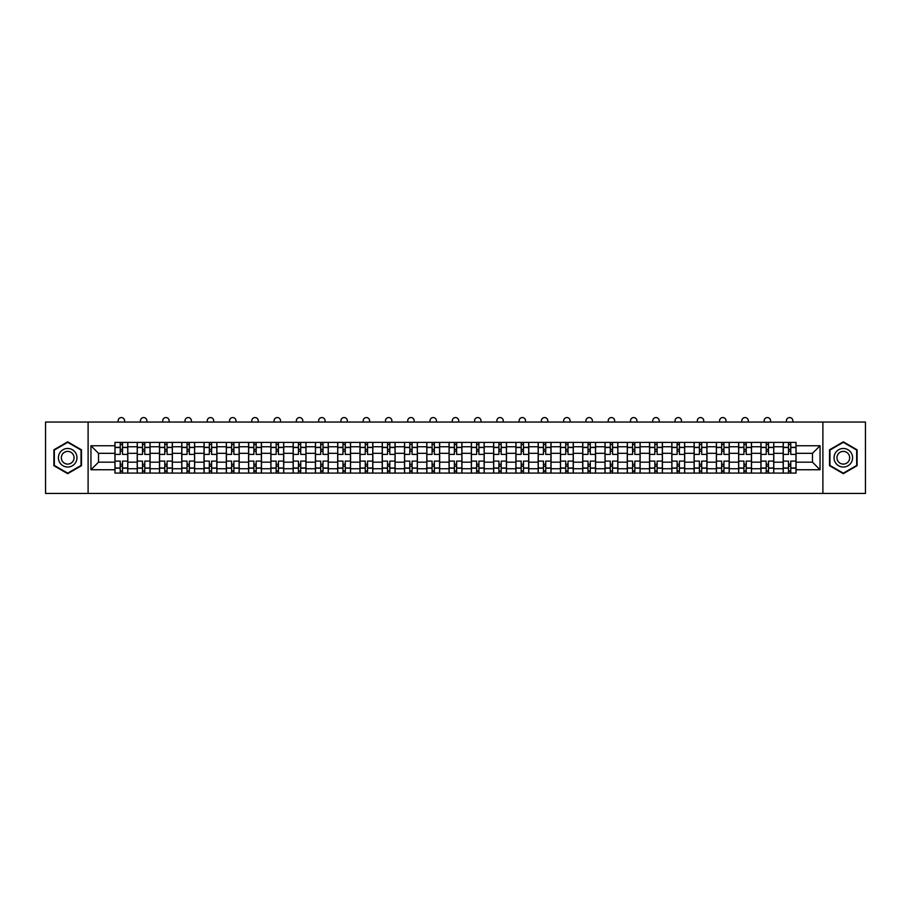 <?xml version="1.0" encoding="UTF-8"?>
<svg xmlns="http://www.w3.org/2000/svg" width="911" height="911" viewBox="0 0 911 911"><rect width="100%" height="100%" fill="white"/><g stroke="black" fill="none" stroke-linecap="round" stroke-linejoin="round"><path stroke-width="1.37" d="M822.895 493.443L865.45 493.443L865.45 422.055L45.55 422.055L45.55 493.443L822.895 493.443L822.895 422.055M137.219 473.094L137.219 446.754L127.802 446.754L127.802 473.094M127.802 446.754L127.802 442.404M137.219 446.754L137.219 442.404M150.076 442.404L150.076 473.094M159.493 473.094L159.493 442.404M172.35 442.404L172.35 473.094M181.767 473.094L181.767 442.404M194.624 442.404L194.624 473.094M204.041 473.094L204.041 442.404M216.898 442.404L216.898 473.094M226.327 473.094L226.327 442.404M239.172 442.404L239.172 473.094M248.601 473.094L248.601 442.404M261.446 442.404L261.446 473.094M270.874 473.094L270.874 442.404M283.72 442.404L283.72 473.094M293.148 473.094L293.148 442.404M305.994 442.404L305.994 473.094M315.422 473.094L315.422 442.404M328.279 442.404L328.279 473.094M337.696 473.094L337.696 442.404M350.553 442.404L350.553 473.094M359.97 473.094L359.97 442.404M372.827 442.404L372.827 473.094M382.244 473.094L382.244 442.404M395.101 442.404L395.101 473.094M404.53 473.094L404.53 442.404M417.375 442.404L417.375 473.094M426.803 473.094L426.803 442.404M439.649 442.404L439.649 473.094M449.077 473.094L449.077 442.404M461.923 442.404L461.923 473.094M471.351 473.094L471.351 442.404M484.196 442.404L484.196 473.094M493.625 473.094L493.625 442.404M506.47 442.404L506.47 473.094M515.899 473.094L515.899 442.404M528.756 442.404L528.756 473.094M538.173 473.094L538.173 442.404M551.03 442.404L551.03 473.094M560.447 473.094L560.447 442.404M573.304 442.404L573.304 473.094M582.721 473.094L582.721 442.404M595.578 442.404L595.578 473.094M605.006 473.094L605.006 442.404M617.852 442.404L617.852 473.094M627.28 473.094L627.28 442.404M640.126 442.404L640.126 473.094M649.554 473.094L649.554 442.404M662.399 442.404L662.399 473.094M671.828 473.094L671.828 442.404M684.673 442.404L684.673 473.094M694.102 473.094L694.102 442.404M706.959 442.404L706.959 473.094M716.376 473.094L716.376 442.404M729.233 442.404L729.233 473.094M738.65 473.094L738.65 442.404M751.507 442.404L751.507 473.094M760.924 473.094L760.924 442.404M773.781 442.404L773.781 473.094M783.198 473.094L783.198 442.404M783.198 462.173L773.781 462.173M760.924 462.173L751.507 462.173M738.65 462.173L729.233 462.173M716.376 462.173L706.959 462.173M694.102 462.173L684.673 462.173M671.828 462.173L662.399 462.173M649.554 462.173L640.126 462.173M627.28 462.173L617.852 462.173M605.006 462.173L595.578 462.173M582.721 462.173L573.304 462.173M560.447 462.173L551.03 462.173M538.173 462.173L528.756 462.173M515.899 462.173L506.47 462.173M493.625 462.173L484.196 462.173M471.351 462.173L461.923 462.173M449.077 462.173L439.649 462.173M426.803 462.173L417.375 462.173M404.53 462.173L395.101 462.173M382.244 462.173L372.827 462.173M359.97 462.173L350.553 462.173M337.696 462.173L328.279 462.173M315.422 462.173L305.994 462.173M293.148 462.173L283.72 462.173M270.874 462.173L261.446 462.173M248.601 462.173L239.172 462.173M226.327 462.173L216.898 462.173M204.041 462.173L194.624 462.173M181.767 462.173L172.35 462.173M159.493 462.173L150.076 462.173M137.219 462.173L127.802 462.173M783.198 453.325L773.781 453.325M760.924 453.325L751.507 453.325M738.65 453.325L729.233 453.325M716.376 453.325L706.959 453.325M694.102 453.325L684.673 453.325M671.828 453.325L662.399 453.325M649.554 453.325L640.126 453.325M627.28 453.325L617.852 453.325M605.006 453.325L595.578 453.325M582.721 453.325L573.304 453.325M560.447 453.325L551.03 453.325M538.173 453.325L528.756 453.325M515.899 453.325L506.47 453.325M493.625 453.325L484.196 453.325M471.351 453.325L461.923 453.325M449.077 453.325L439.649 453.325M426.803 453.325L417.375 453.325M404.53 453.325L395.101 453.325M382.244 453.325L372.827 453.325M359.97 453.325L350.553 453.325M337.696 453.325L328.279 453.325M315.422 453.325L305.994 453.325M293.148 453.325L283.72 453.325M270.874 453.325L261.446 453.325M248.601 453.325L239.172 453.325M226.327 453.325L216.898 453.325M204.041 453.325L194.624 453.325M181.767 453.325L172.35 453.325M159.493 453.325L150.076 453.325M137.219 453.325L127.802 453.325M98.525 462.173L114.945 462.173L114.945 453.325L98.525 453.325L98.525 462.173L90.952 469.746L90.952 445.752L114.945 445.752L114.945 453.325M796.055 453.325L796.055 462.173L812.475 462.173L812.475 453.325L796.055 453.325L796.055 442.404L114.945 442.404L114.945 445.752M796.055 445.752L820.048 445.752L820.048 469.746L796.055 469.746L796.055 462.173M114.945 462.173L114.945 473.094L796.055 473.094L796.055 469.746M114.945 469.746L90.952 469.746M88.105 493.443L88.105 422.055M81.466 449.795L67.687 441.835L53.908 449.795L53.908 465.703L67.687 473.663L81.466 465.703L81.466 449.795M857.092 449.795L843.313 441.835L829.534 449.795L829.534 465.703L843.313 473.663L857.092 465.703L857.092 449.795M122.518 470.953L120.229 470.953M120.229 444.545L122.518 444.545M144.792 470.953L142.503 470.953M142.503 444.545L144.792 444.545M167.066 470.953L164.777 470.953M164.777 444.545L167.066 444.545M189.34 470.953L187.051 470.953M187.051 444.545L189.34 444.545M211.614 470.953L209.325 470.953M209.325 444.545L211.614 444.545M233.888 470.953L231.61 470.953M231.61 444.545L233.888 444.545M256.162 470.953L253.884 470.953M253.884 444.545L256.162 444.545M278.436 470.953L276.158 470.953M276.158 444.545L278.436 444.545M300.721 470.953L298.432 470.953M298.432 444.545L300.721 444.545M322.995 470.953L320.706 470.953M320.706 444.545L322.995 444.545M345.269 470.953L342.98 470.953M342.98 444.545L345.269 444.545M367.543 470.953L365.254 470.953M365.254 444.545L367.543 444.545M389.817 470.953L387.528 470.953M387.528 444.545L389.817 444.545M412.091 470.953L409.802 470.953M409.802 444.545L412.091 444.545M434.365 470.953L432.087 470.953M432.087 444.545L434.365 444.545M456.639 470.953L454.361 470.953M454.361 444.545L456.639 444.545M478.913 470.953L476.635 470.953M476.635 444.545L478.913 444.545M501.198 470.953L498.909 470.953M498.909 444.545L501.198 444.545M523.472 470.953L521.183 470.953M521.183 444.545L523.472 444.545M545.746 470.953L543.457 470.953M543.457 444.545L545.746 444.545M568.02 470.953L565.731 470.953M565.731 444.545L568.02 444.545M590.294 470.953L588.005 470.953M588.005 444.545L590.294 444.545M612.568 470.953L610.279 470.953M610.279 444.545L612.568 444.545M634.842 470.953L632.564 470.953M632.564 444.545L634.842 444.545M657.116 470.953L654.838 470.953M654.838 444.545L657.116 444.545M679.39 470.953L677.112 470.953M677.112 444.545L679.39 444.545M701.675 470.953L699.386 470.953M699.386 444.545L701.675 444.545M723.949 470.953L721.66 470.953M721.66 444.545L723.949 444.545M746.223 470.953L743.934 470.953M743.934 444.545L746.223 444.545M768.497 470.953L766.208 470.953M766.208 444.545L768.497 444.545M790.771 470.953L788.482 470.953M788.482 444.545L790.771 444.545M90.952 445.752L98.525 453.325M812.475 462.173L820.048 469.746M812.475 453.325L820.048 445.752M127.722 473.094L127.722 454.395L122.518 454.395L122.518 442.404M120.229 442.404L120.229 454.395L115.014 454.395L115.014 442.404M124.579 422.055L124.579 420.768A3.211 3.211 0 0 0 121.368 417.557A3.211 3.211 0 0 0 118.157 420.768L118.157 422.055M127.722 454.395L127.722 442.404M115.014 473.094L115.014 461.103L120.229 461.103L120.229 473.094M122.518 473.094L122.518 461.103L127.722 461.103M120.229 451.252L122.518 451.252M115.014 461.103L115.014 454.395M122.518 464.246L120.229 464.246M122.518 471.238L120.229 471.238M120.229 466.102L122.518 466.102M122.518 449.396L120.229 449.396M120.229 444.261L122.518 444.261M59.648 462.389A9.281 9.281 0 0 0 72.322 465.783A9.281 9.281 0 0 0 75.715 453.109A9.281 9.281 0 0 0 63.041 449.715A9.281 9.281 0 0 0 59.648 462.389M62.176 460.92A6.354 6.354 0 0 0 70.864 463.255A6.354 6.354 0 0 0 73.187 454.566A6.354 6.354 0 0 0 64.51 452.243A6.354 6.354 0 0 0 62.176 460.92M67.687 442.336L81.033 450.045L81.033 465.453L67.687 473.162L54.33 465.453L54.33 450.045L67.687 442.336M835.285 462.389A9.281 9.281 0 0 0 847.959 465.783A9.281 9.281 0 0 0 851.352 453.109A9.281 9.281 0 0 0 838.678 449.715A9.281 9.281 0 0 0 835.285 462.389M837.813 460.92A6.354 6.354 0 0 0 846.49 463.255A6.354 6.354 0 0 0 848.824 454.566A6.354 6.354 0 0 0 840.136 452.243A6.354 6.354 0 0 0 837.813 460.92M843.313 442.336L856.67 450.045L856.67 465.453L843.313 473.162L829.967 465.453L829.967 450.045L843.313 442.336M149.996 473.094L149.996 454.395L144.792 454.395L144.792 442.404M142.503 442.404L142.503 454.395L137.288 454.395L137.288 442.404M146.865 422.055L146.865 420.768A3.211 3.211 0 0 0 143.642 417.557A3.211 3.211 0 0 0 140.431 420.768L140.431 422.055M149.996 454.395L149.996 442.404M137.288 473.094L137.288 461.103L142.503 461.103L142.503 473.094M144.792 473.094L144.792 461.103L149.996 461.103M142.503 451.252L144.792 451.252M137.288 461.103L137.288 454.395M144.792 464.246L142.503 464.246M144.792 471.238L142.503 471.238M142.503 466.102L144.792 466.102M144.792 449.396L142.503 449.396M142.503 444.261L144.792 444.261M172.281 473.094L172.281 454.395L167.066 454.395L167.066 442.404M164.777 442.404L164.777 454.395L159.573 454.395L159.573 442.404M169.139 422.055L169.139 420.768A3.211 3.211 0 0 0 165.927 417.557A3.211 3.211 0 0 0 162.705 420.768L162.705 422.055M172.281 454.395L172.281 442.404M159.573 473.094L159.573 461.103L164.777 461.103L164.777 473.094M167.066 473.094L167.066 461.103L172.281 461.103M164.777 451.252L167.066 451.252M159.573 461.103L159.573 454.395M167.066 464.246L164.777 464.246M167.066 471.238L164.777 471.238M164.777 466.102L167.066 466.102M167.066 449.396L164.777 449.396M164.777 444.261L167.066 444.261M194.555 473.094L194.555 454.395L189.34 454.395L189.34 442.404M187.051 442.404L187.051 454.395L181.847 454.395L181.847 442.404M191.412 422.055L191.412 420.768A3.211 3.211 0 0 0 188.201 417.557A3.211 3.211 0 0 0 184.99 420.768L184.99 422.055M194.555 454.395L194.555 442.404M181.847 473.094L181.847 461.103L187.051 461.103L187.051 473.094M189.34 473.094L189.34 461.103L194.555 461.103M187.051 451.252L189.34 451.252M181.847 461.103L181.847 454.395M189.34 464.246L187.051 464.246M189.34 471.238L187.051 471.238M187.051 466.102L189.34 466.102M189.34 449.396L187.051 449.396M187.051 444.261L189.34 444.261M216.829 473.094L216.829 454.395L211.614 454.395L211.614 442.404M209.325 442.404L209.325 454.395L204.121 454.395L204.121 442.404M213.686 422.055L213.686 420.768A3.211 3.211 0 0 0 210.475 417.557A3.211 3.211 0 0 0 207.264 420.768L207.264 422.055M216.829 454.395L216.829 442.404M204.121 473.094L204.121 461.103L209.325 461.103L209.325 473.094M211.614 473.094L211.614 461.103L216.829 461.103M209.325 451.252L211.614 451.252M204.121 461.103L204.121 454.395M211.614 464.246L209.325 464.246M211.614 471.238L209.325 471.238M209.325 466.102L211.614 466.102M211.614 449.396L209.325 449.396M209.325 444.261L211.614 444.261M239.103 473.094L239.103 454.395L233.888 454.395L233.888 442.404M231.61 442.404L231.61 454.395L226.395 454.395L226.395 442.404M235.96 422.055L235.96 420.768A3.211 3.211 0 0 0 232.749 417.557A3.211 3.211 0 0 0 229.538 420.768L229.538 422.055M239.103 454.395L239.103 442.404M226.395 473.094L226.395 461.103L231.61 461.103L231.61 473.094M233.888 473.094L233.888 461.103L239.103 461.103M231.61 451.252L233.888 451.252M226.395 461.103L226.395 454.395M233.888 464.246L231.61 464.246M233.888 471.238L231.61 471.238M231.61 466.102L233.888 466.102M233.888 449.396L231.61 449.396M231.61 444.261L233.888 444.261M261.377 473.094L261.377 454.395L256.162 454.395L256.162 442.404M253.884 442.404L253.884 454.395L248.669 454.395L248.669 442.404M258.234 422.055L258.234 420.768A3.211 3.211 0 0 0 255.023 417.557A3.211 3.211 0 0 0 251.812 420.768L251.812 422.055M261.377 454.395L261.377 442.404M248.669 473.094L248.669 461.103L253.884 461.103L253.884 473.094M256.162 473.094L256.162 461.103L261.377 461.103M253.884 451.252L256.162 451.252M248.669 461.103L248.669 454.395M256.162 464.246L253.884 464.246M256.162 471.238L253.884 471.238M253.884 466.102L256.162 466.102M256.162 449.396L253.884 449.396M253.884 444.261L256.162 444.261M283.651 473.094L283.651 454.395L278.436 454.395L278.436 442.404M276.158 442.404L276.158 454.395L270.943 454.395L270.943 442.404M280.508 422.055L280.508 420.768A3.211 3.211 0 0 0 277.297 417.557A3.211 3.211 0 0 0 274.086 420.768L274.086 422.055M283.651 454.395L283.651 442.404M270.943 473.094L270.943 461.103L276.158 461.103L276.158 473.094M278.436 473.094L278.436 461.103L283.651 461.103M276.158 451.252L278.436 451.252M270.943 461.103L270.943 454.395M278.436 464.246L276.158 464.246M278.436 471.238L276.158 471.238M276.158 466.102L278.436 466.102M278.436 449.396L276.158 449.396M276.158 444.261L278.436 444.261M305.925 473.094L305.925 454.395L300.721 454.395L300.721 442.404M298.432 442.404L298.432 454.395L293.217 454.395L293.217 442.404M302.782 422.055L302.782 420.768A3.211 3.211 0 0 0 299.571 417.557A3.211 3.211 0 0 0 296.36 420.768L296.36 422.055M305.925 454.395L305.925 442.404M293.217 473.094L293.217 461.103L298.432 461.103L298.432 473.094M300.721 473.094L300.721 461.103L305.925 461.103M298.432 451.252L300.721 451.252M293.217 461.103L293.217 454.395M300.721 464.246L298.432 464.246M300.721 471.238L298.432 471.238M298.432 466.102L300.721 466.102M300.721 449.396L298.432 449.396M298.432 444.261L300.721 444.261M328.199 473.094L328.199 454.395L322.995 454.395L322.995 442.404M320.706 442.404L320.706 454.395L315.491 454.395L315.491 442.404M325.056 422.055L325.056 420.768A3.211 3.211 0 0 0 321.845 417.557A3.211 3.211 0 0 0 318.634 420.768L318.634 422.055M328.199 454.395L328.199 442.404M315.491 473.094L315.491 461.103L320.706 461.103L320.706 473.094M322.995 473.094L322.995 461.103L328.199 461.103M320.706 451.252L322.995 451.252M315.491 461.103L315.491 454.395M322.995 464.246L320.706 464.246M322.995 471.238L320.706 471.238M320.706 466.102L322.995 466.102M322.995 449.396L320.706 449.396M320.706 444.261L322.995 444.261M350.473 473.094L350.473 454.395L345.269 454.395L345.269 442.404M342.98 442.404L342.98 454.395L337.765 454.395L337.765 442.404M347.342 422.055L347.342 420.768A3.211 3.211 0 0 0 344.119 417.557A3.211 3.211 0 0 0 340.908 420.768L340.908 422.055M350.473 454.395L350.473 442.404M337.765 473.094L337.765 461.103L342.98 461.103L342.98 473.094M345.269 473.094L345.269 461.103L350.473 461.103M342.98 451.252L345.269 451.252M337.765 461.103L337.765 454.395M345.269 464.246L342.98 464.246M345.269 471.238L342.98 471.238M342.98 466.102L345.269 466.102M345.269 449.396L342.98 449.396M342.98 444.261L345.269 444.261M372.758 473.094L372.758 454.395L367.543 454.395L367.543 442.404M365.254 442.404L365.254 454.395L360.05 454.395L360.05 442.404M369.615 422.055L369.615 420.768A3.211 3.211 0 0 0 366.404 417.557A3.211 3.211 0 0 0 363.182 420.768L363.182 422.055M372.758 454.395L372.758 442.404M360.05 473.094L360.05 461.103L365.254 461.103L365.254 473.094M367.543 473.094L367.543 461.103L372.758 461.103M365.254 451.252L367.543 451.252M360.05 461.103L360.05 454.395M367.543 464.246L365.254 464.246M367.543 471.238L365.254 471.238M365.254 466.102L367.543 466.102M367.543 449.396L365.254 449.396M365.254 444.261L367.543 444.261M395.032 473.094L395.032 454.395L389.817 454.395L389.817 442.404M387.528 442.404L387.528 454.395L382.324 454.395L382.324 442.404M391.889 422.055L391.889 420.768A3.211 3.211 0 0 0 388.678 417.557A3.211 3.211 0 0 0 385.467 420.768L385.467 422.055M395.032 454.395L395.032 442.404M382.324 473.094L382.324 461.103L387.528 461.103L387.528 473.094M389.817 473.094L389.817 461.103L395.032 461.103M387.528 451.252L389.817 451.252M382.324 461.103L382.324 454.395M389.817 464.246L387.528 464.246M389.817 471.238L387.528 471.238M387.528 466.102L389.817 466.102M389.817 449.396L387.528 449.396M387.528 444.261L389.817 444.261M417.306 473.094L417.306 454.395L412.091 454.395L412.091 442.404M409.802 442.404L409.802 454.395L404.598 454.395L404.598 442.404M414.163 422.055L414.163 420.768A3.211 3.211 0 0 0 410.952 417.557A3.211 3.211 0 0 0 407.741 420.768L407.741 422.055M417.306 454.395L417.306 442.404M404.598 473.094L404.598 461.103L409.802 461.103L409.802 473.094M412.091 473.094L412.091 461.103L417.306 461.103M409.802 451.252L412.091 451.252M404.598 461.103L404.598 454.395M412.091 464.246L409.802 464.246M412.091 471.238L409.802 471.238M409.802 466.102L412.091 466.102M412.091 449.396L409.802 449.396M409.802 444.261L412.091 444.261M439.58 473.094L439.58 454.395L434.365 454.395L434.365 442.404M432.087 442.404L432.087 454.395L426.872 454.395L426.872 442.404M436.437 422.055L436.437 420.768A3.211 3.211 0 0 0 433.226 417.557A3.211 3.211 0 0 0 430.015 420.768L430.015 422.055M439.58 454.395L439.58 442.404M426.872 473.094L426.872 461.103L432.087 461.103L432.087 473.094M434.365 473.094L434.365 461.103L439.58 461.103M432.087 451.252L434.365 451.252M426.872 461.103L426.872 454.395M434.365 464.246L432.087 464.246M434.365 471.238L432.087 471.238M432.087 466.102L434.365 466.102M434.365 449.396L432.087 449.396M432.087 444.261L434.365 444.261M461.854 473.094L461.854 454.395L456.639 454.395L456.639 442.404M454.361 442.404L454.361 454.395L449.146 454.395L449.146 442.404M458.711 422.055L458.711 420.768A3.211 3.211 0 0 0 455.5 417.557A3.211 3.211 0 0 0 452.289 420.768L452.289 422.055M461.854 454.395L461.854 442.404M449.146 473.094L449.146 461.103L454.361 461.103L454.361 473.094M456.639 473.094L456.639 461.103L461.854 461.103M454.361 451.252L456.639 451.252M449.146 461.103L449.146 454.395M456.639 464.246L454.361 464.246M456.639 471.238L454.361 471.238M454.361 466.102L456.639 466.102M456.639 449.396L454.361 449.396M454.361 444.261L456.639 444.261M484.128 473.094L484.128 454.395L478.913 454.395L478.913 442.404M476.635 442.404L476.635 454.395L471.42 454.395L471.42 442.404M480.985 422.055L480.985 420.768A3.211 3.211 0 0 0 477.774 417.557A3.211 3.211 0 0 0 474.563 420.768L474.563 422.055M484.128 454.395L484.128 442.404M471.42 473.094L471.42 461.103L476.635 461.103L476.635 473.094M478.913 473.094L478.913 461.103L484.128 461.103M476.635 451.252L478.913 451.252M471.42 461.103L471.42 454.395M478.913 464.246L476.635 464.246M478.913 471.238L476.635 471.238M476.635 466.102L478.913 466.102M478.913 449.396L476.635 449.396M476.635 444.261L478.913 444.261M506.402 473.094L506.402 454.395L501.198 454.395L501.198 442.404M498.909 442.404L498.909 454.395L493.694 454.395L493.694 442.404M503.259 422.055L503.259 420.768A3.211 3.211 0 0 0 500.048 417.557A3.211 3.211 0 0 0 496.837 420.768L496.837 422.055M506.402 454.395L506.402 442.404M493.694 473.094L493.694 461.103L498.909 461.103L498.909 473.094M501.198 473.094L501.198 461.103L506.402 461.103M498.909 451.252L501.198 451.252M493.694 461.103L493.694 454.395M501.198 464.246L498.909 464.246M501.198 471.238L498.909 471.238M498.909 466.102L501.198 466.102M501.198 449.396L498.909 449.396M498.909 444.261L501.198 444.261M528.676 473.094L528.676 454.395L523.472 454.395L523.472 442.404M521.183 442.404L521.183 454.395L515.968 454.395L515.968 442.404M525.533 422.055L525.533 420.768A3.211 3.211 0 0 0 522.322 417.557A3.211 3.211 0 0 0 519.111 420.768L519.111 422.055M528.676 454.395L528.676 442.404M515.968 473.094L515.968 461.103L521.183 461.103L521.183 473.094M523.472 473.094L523.472 461.103L528.676 461.103M521.183 451.252L523.472 451.252M515.968 461.103L515.968 454.395M523.472 464.246L521.183 464.246M523.472 471.238L521.183 471.238M521.183 466.102L523.472 466.102M523.472 449.396L521.183 449.396M521.183 444.261L523.472 444.261M550.95 473.094L550.95 454.395L545.746 454.395L545.746 442.404M543.457 442.404L543.457 454.395L538.242 454.395L538.242 442.404M547.818 422.055L547.818 420.768A3.211 3.211 0 0 0 544.596 417.557A3.211 3.211 0 0 0 541.385 420.768L541.385 422.055M550.95 454.395L550.95 442.404M538.242 473.094L538.242 461.103L543.457 461.103L543.457 473.094M545.746 473.094L545.746 461.103L550.95 461.103M543.457 451.252L545.746 451.252M538.242 461.103L538.242 454.395M545.746 464.246L543.457 464.246M545.746 471.238L543.457 471.238M543.457 466.102L545.746 466.102M545.746 449.396L543.457 449.396M543.457 444.261L545.746 444.261M573.235 473.094L573.235 454.395L568.02 454.395L568.02 442.404M565.731 442.404L565.731 454.395L560.527 454.395L560.527 442.404M570.092 422.055L570.092 420.768A3.211 3.211 0 0 0 566.881 417.557A3.211 3.211 0 0 0 563.658 420.768L563.658 422.055M573.235 454.395L573.235 442.404M560.527 473.094L560.527 461.103L565.731 461.103L565.731 473.094M568.02 473.094L568.02 461.103L573.235 461.103M565.731 451.252L568.02 451.252M560.527 461.103L560.527 454.395M568.02 464.246L565.731 464.246M568.02 471.238L565.731 471.238M565.731 466.102L568.02 466.102M568.02 449.396L565.731 449.396M565.731 444.261L568.02 444.261M595.509 473.094L595.509 454.395L590.294 454.395L590.294 442.404M588.005 442.404L588.005 454.395L582.801 454.395L582.801 442.404M592.366 422.055L592.366 420.768A3.211 3.211 0 0 0 589.155 417.557A3.211 3.211 0 0 0 585.944 420.768L585.944 422.055M595.509 454.395L595.509 442.404M582.801 473.094L582.801 461.103L588.005 461.103L588.005 473.094M590.294 473.094L590.294 461.103L595.509 461.103M588.005 451.252L590.294 451.252M582.801 461.103L582.801 454.395M590.294 464.246L588.005 464.246M590.294 471.238L588.005 471.238M588.005 466.102L590.294 466.102M590.294 449.396L588.005 449.396M588.005 444.261L590.294 444.261M617.783 473.094L617.783 454.395L612.568 454.395L612.568 442.404M610.279 442.404L610.279 454.395L605.075 454.395L605.075 442.404M614.64 422.055L614.64 420.768A3.211 3.211 0 0 0 611.429 417.557A3.211 3.211 0 0 0 608.218 420.768L608.218 422.055M617.783 454.395L617.783 442.404M605.075 473.094L605.075 461.103L610.279 461.103L610.279 473.094M612.568 473.094L612.568 461.103L617.783 461.103M610.279 451.252L612.568 451.252M605.075 461.103L605.075 454.395M612.568 464.246L610.279 464.246M612.568 471.238L610.279 471.238M610.279 466.102L612.568 466.102M612.568 449.396L610.279 449.396M610.279 444.261L612.568 444.261M640.057 473.094L640.057 454.395L634.842 454.395L634.842 442.404M632.564 442.404L632.564 454.395L627.349 454.395L627.349 442.404M636.914 422.055L636.914 420.768A3.211 3.211 0 0 0 633.703 417.557A3.211 3.211 0 0 0 630.492 420.768L630.492 422.055M640.057 454.395L640.057 442.404M627.349 473.094L627.349 461.103L632.564 461.103L632.564 473.094M634.842 473.094L634.842 461.103L640.057 461.103M632.564 451.252L634.842 451.252M627.349 461.103L627.349 454.395M634.842 464.246L632.564 464.246M634.842 471.238L632.564 471.238M632.564 466.102L634.842 466.102M634.842 449.396L632.564 449.396M632.564 444.261L634.842 444.261M662.331 473.094L662.331 454.395L657.116 454.395L657.116 442.404M654.838 442.404L654.838 454.395L649.623 454.395L649.623 442.404M659.188 422.055L659.188 420.768A3.211 3.211 0 0 0 655.977 417.557A3.211 3.211 0 0 0 652.766 420.768L652.766 422.055M662.331 454.395L662.331 442.404M649.623 473.094L649.623 461.103L654.838 461.103L654.838 473.094M657.116 473.094L657.116 461.103L662.331 461.103M654.838 451.252L657.116 451.252M649.623 461.103L649.623 454.395M657.116 464.246L654.838 464.246M657.116 471.238L654.838 471.238M654.838 466.102L657.116 466.102M657.116 449.396L654.838 449.396M654.838 444.261L657.116 444.261M684.605 473.094L684.605 454.395L679.39 454.395L679.39 442.404M677.112 442.404L677.112 454.395L671.897 454.395L671.897 442.404M681.462 422.055L681.462 420.768A3.211 3.211 0 0 0 678.251 417.557A3.211 3.211 0 0 0 675.04 420.768L675.04 422.055M684.605 454.395L684.605 442.404M671.897 473.094L671.897 461.103L677.112 461.103L677.112 473.094M679.39 473.094L679.39 461.103L684.605 461.103M677.112 451.252L679.39 451.252M671.897 461.103L671.897 454.395M679.39 464.246L677.112 464.246M679.39 471.238L677.112 471.238M677.112 466.102L679.39 466.102M679.39 449.396L677.112 449.396M677.112 444.261L679.39 444.261M706.879 473.094L706.879 454.395L701.675 454.395L701.675 442.404M699.386 442.404L699.386 454.395L694.171 454.395L694.171 442.404M703.736 422.055L703.736 420.768A3.211 3.211 0 0 0 700.525 417.557A3.211 3.211 0 0 0 697.314 420.768L697.314 422.055M706.879 454.395L706.879 442.404M694.171 473.094L694.171 461.103L699.386 461.103L699.386 473.094M701.675 473.094L701.675 461.103L706.879 461.103M699.386 451.252L701.675 451.252M694.171 461.103L694.171 454.395M701.675 464.246L699.386 464.246M701.675 471.238L699.386 471.238M699.386 466.102L701.675 466.102M701.675 449.396L699.386 449.396M699.386 444.261L701.675 444.261M729.153 473.094L729.153 454.395L723.949 454.395L723.949 442.404M721.66 442.404L721.66 454.395L716.445 454.395L716.445 442.404M726.01 422.055L726.01 420.768A3.211 3.211 0 0 0 722.799 417.557A3.211 3.211 0 0 0 719.588 420.768L719.588 422.055M729.153 454.395L729.153 442.404M716.445 473.094L716.445 461.103L721.66 461.103L721.66 473.094M723.949 473.094L723.949 461.103L729.153 461.103M721.66 451.252L723.949 451.252M716.445 461.103L716.445 454.395M723.949 464.246L721.66 464.246M723.949 471.238L721.66 471.238M721.66 466.102L723.949 466.102M723.949 449.396L721.66 449.396M721.66 444.261L723.949 444.261M751.427 473.094L751.427 454.395L746.223 454.395L746.223 442.404M743.934 442.404L743.934 454.395L738.719 454.395L738.719 442.404M748.295 422.055L748.295 420.768A3.211 3.211 0 0 0 745.073 417.557A3.211 3.211 0 0 0 741.861 420.768L741.861 422.055M751.427 454.395L751.427 442.404M738.719 473.094L738.719 461.103L743.934 461.103L743.934 473.094M746.223 473.094L746.223 461.103L751.427 461.103M743.934 451.252L746.223 451.252M738.719 461.103L738.719 454.395M746.223 464.246L743.934 464.246M746.223 471.238L743.934 471.238M743.934 466.102L746.223 466.102M746.223 449.396L743.934 449.396M743.934 444.261L746.223 444.261M773.712 473.094L773.712 454.395L768.497 454.395L768.497 442.404M766.208 442.404L766.208 454.395L761.004 454.395L761.004 442.404M770.569 422.055L770.569 420.768A3.211 3.211 0 0 0 767.358 417.557A3.211 3.211 0 0 0 764.135 420.768L764.135 422.055M773.712 454.395L773.712 442.404M761.004 473.094L761.004 461.103L766.208 461.103L766.208 473.094M768.497 473.094L768.497 461.103L773.712 461.103M766.208 451.252L768.497 451.252M761.004 461.103L761.004 454.395M768.497 464.246L766.208 464.246M768.497 471.238L766.208 471.238M766.208 466.102L768.497 466.102M768.497 449.396L766.208 449.396M766.208 444.261L768.497 444.261M795.986 473.094L795.986 454.395L790.771 454.395L790.771 442.404M788.482 442.404L788.482 454.395L783.278 454.395L783.278 442.404M792.843 422.055L792.843 420.768A3.211 3.211 0 0 0 789.632 417.557A3.211 3.211 0 0 0 786.421 420.768L786.421 422.055M795.986 454.395L795.986 442.404M783.278 473.094L783.278 461.103L788.482 461.103L788.482 473.094M790.771 473.094L790.771 461.103L795.986 461.103M788.482 451.252L790.771 451.252M783.278 461.103L783.278 454.395M790.771 464.246L788.482 464.246M790.771 471.238L788.482 471.238M788.482 466.102L790.771 466.102M790.771 449.396L788.482 449.396M788.482 444.261L790.771 444.261M760.924 446.754L751.507 446.754M738.65 446.754L729.233 446.754M716.376 446.754L706.959 446.754M694.102 446.754L684.673 446.754M671.828 446.754L662.399 446.754M649.554 446.754L640.126 446.754M627.28 446.754L617.852 446.754M605.006 446.754L595.578 446.754M582.721 446.754L573.304 446.754M560.447 446.754L551.03 446.754M538.173 446.754L528.756 446.754M515.899 446.754L506.47 446.754M493.625 446.754L484.196 446.754M471.351 446.754L461.923 446.754M449.077 446.754L439.649 446.754M426.803 446.754L417.375 446.754M404.53 446.754L395.101 446.754M382.244 446.754L372.827 446.754M359.97 446.754L350.553 446.754M337.696 446.754L328.279 446.754M315.422 446.754L305.994 446.754M293.148 446.754L283.72 446.754M270.874 446.754L261.446 446.754M248.601 446.754L239.172 446.754M226.327 446.754L216.898 446.754M204.041 446.754L194.624 446.754M181.767 446.754L172.35 446.754M159.493 446.754L150.076 446.754M783.198 446.754L773.781 446.754M760.924 468.744L751.507 468.744M738.65 468.744L729.233 468.744M716.376 468.744L706.959 468.744M694.102 468.744L684.673 468.744M671.828 468.744L662.399 468.744M649.554 468.744L640.126 468.744M627.28 468.744L617.852 468.744M605.006 468.744L595.578 468.744M582.721 468.744L573.304 468.744M560.447 468.744L551.03 468.744M538.173 468.744L528.756 468.744M515.899 468.744L506.47 468.744M493.625 468.744L484.196 468.744M471.351 468.744L461.923 468.744M449.077 468.744L439.649 468.744M426.803 468.744L417.375 468.744M404.53 468.744L395.101 468.744M382.244 468.744L372.827 468.744M359.97 468.744L350.553 468.744M337.696 468.744L328.279 468.744M315.422 468.744L305.994 468.744M293.148 468.744L283.72 468.744M270.874 468.744L261.446 468.744M248.601 468.744L239.172 468.744M226.327 468.744L216.898 468.744M204.041 468.744L194.624 468.744M181.767 468.744L172.35 468.744M159.493 468.744L150.076 468.744M137.219 468.744L127.802 468.744M783.198 468.744L773.781 468.744M127.722 447.324L122.518 447.324M120.229 447.324L115.014 447.324M120.229 447.517L115.014 447.517M120.229 467.981L115.014 467.981M120.229 468.174L115.014 468.174M127.722 468.174L122.518 468.174M127.722 447.517L122.518 447.517M127.722 467.981L122.518 467.981M149.996 447.324L144.792 447.324M142.503 447.324L137.288 447.324M142.503 447.517L137.288 447.517M142.503 467.981L137.288 467.981M142.503 468.174L137.288 468.174M149.996 468.174L144.792 468.174M149.996 447.517L144.792 447.517M149.996 467.981L144.792 467.981M172.281 447.324L167.066 447.324M164.777 447.324L159.573 447.324M164.777 447.517L159.573 447.517M164.777 467.981L159.573 467.981M164.777 468.174L159.573 468.174M172.281 468.174L167.066 468.174M172.281 447.517L167.066 447.517M172.281 467.981L167.066 467.981M194.555 447.324L189.34 447.324M187.051 447.324L181.847 447.324M187.051 447.517L181.847 447.517M187.051 467.981L181.847 467.981M187.051 468.174L181.847 468.174M194.555 468.174L189.34 468.174M194.555 447.517L189.34 447.517M194.555 467.981L189.34 467.981M216.829 447.324L211.614 447.324M209.325 447.324L204.121 447.324M209.325 447.517L204.121 447.517M209.325 467.981L204.121 467.981M209.325 468.174L204.121 468.174M216.829 468.174L211.614 468.174M216.829 447.517L211.614 447.517M216.829 467.981L211.614 467.981M239.103 447.324L233.888 447.324M231.61 447.324L226.395 447.324M231.61 447.517L226.395 447.517M231.61 467.981L226.395 467.981M231.61 468.174L226.395 468.174M239.103 468.174L233.888 468.174M239.103 447.517L233.888 447.517M239.103 467.981L233.888 467.981M261.377 447.324L256.162 447.324M253.884 447.324L248.669 447.324M253.884 447.517L248.669 447.517M253.884 467.981L248.669 467.981M253.884 468.174L248.669 468.174M261.377 468.174L256.162 468.174M261.377 447.517L256.162 447.517M261.377 467.981L256.162 467.981M283.651 447.324L278.436 447.324M276.158 447.324L270.943 447.324M276.158 447.517L270.943 447.517M276.158 467.981L270.943 467.981M276.158 468.174L270.943 468.174M283.651 468.174L278.436 468.174M283.651 447.517L278.436 447.517M283.651 467.981L278.436 467.981M305.925 447.324L300.721 447.324M298.432 447.324L293.217 447.324M298.432 447.517L293.217 447.517M298.432 467.981L293.217 467.981M298.432 468.174L293.217 468.174M305.925 468.174L300.721 468.174M305.925 447.517L300.721 447.517M305.925 467.981L300.721 467.981M328.199 447.324L322.995 447.324M320.706 447.324L315.491 447.324M320.706 447.517L315.491 447.517M320.706 467.981L315.491 467.981M320.706 468.174L315.491 468.174M328.199 468.174L322.995 468.174M328.199 447.517L322.995 447.517M328.199 467.981L322.995 467.981M350.473 447.324L345.269 447.324M342.98 447.324L337.765 447.324M342.98 447.517L337.765 447.517M342.98 467.981L337.765 467.981M342.98 468.174L337.765 468.174M350.473 468.174L345.269 468.174M350.473 447.517L345.269 447.517M350.473 467.981L345.269 467.981M372.758 447.324L367.543 447.324M365.254 447.324L360.05 447.324M365.254 447.517L360.05 447.517M365.254 467.981L360.05 467.981M365.254 468.174L360.05 468.174M372.758 468.174L367.543 468.174M372.758 447.517L367.543 447.517M372.758 467.981L367.543 467.981M395.032 447.324L389.817 447.324M387.528 447.324L382.324 447.324M387.528 447.517L382.324 447.517M387.528 467.981L382.324 467.981M387.528 468.174L382.324 468.174M395.032 468.174L389.817 468.174M395.032 447.517L389.817 447.517M395.032 467.981L389.817 467.981M417.306 447.324L412.091 447.324M409.802 447.324L404.598 447.324M409.802 447.517L404.598 447.517M409.802 467.981L404.598 467.981M409.802 468.174L404.598 468.174M417.306 468.174L412.091 468.174M417.306 447.517L412.091 447.517M417.306 467.981L412.091 467.981M439.58 447.324L434.365 447.324M432.087 447.324L426.872 447.324M432.087 447.517L426.872 447.517M432.087 467.981L426.872 467.981M432.087 468.174L426.872 468.174M439.58 468.174L434.365 468.174M439.58 447.517L434.365 447.517M439.58 467.981L434.365 467.981M461.854 447.324L456.639 447.324M454.361 447.324L449.146 447.324M454.361 447.517L449.146 447.517M454.361 467.981L449.146 467.981M454.361 468.174L449.146 468.174M461.854 468.174L456.639 468.174M461.854 447.517L456.639 447.517M461.854 467.981L456.639 467.981M484.128 447.324L478.913 447.324M476.635 447.324L471.42 447.324M476.635 447.517L471.42 447.517M476.635 467.981L471.42 467.981M476.635 468.174L471.42 468.174M484.128 468.174L478.913 468.174M484.128 447.517L478.913 447.517M484.128 467.981L478.913 467.981M506.402 447.324L501.198 447.324M498.909 447.324L493.694 447.324M498.909 447.517L493.694 447.517M498.909 467.981L493.694 467.981M498.909 468.174L493.694 468.174M506.402 468.174L501.198 468.174M506.402 447.517L501.198 447.517M506.402 467.981L501.198 467.981M528.676 447.324L523.472 447.324M521.183 447.324L515.968 447.324M521.183 447.517L515.968 447.517M521.183 467.981L515.968 467.981M521.183 468.174L515.968 468.174M528.676 468.174L523.472 468.174M528.676 447.517L523.472 447.517M528.676 467.981L523.472 467.981M550.95 447.324L545.746 447.324M543.457 447.324L538.242 447.324M543.457 447.517L538.242 447.517M543.457 467.981L538.242 467.981M543.457 468.174L538.242 468.174M550.95 468.174L545.746 468.174M550.95 447.517L545.746 447.517M550.95 467.981L545.746 467.981M573.235 447.324L568.02 447.324M565.731 447.324L560.527 447.324M565.731 447.517L560.527 447.517M565.731 467.981L560.527 467.981M565.731 468.174L560.527 468.174M573.235 468.174L568.02 468.174M573.235 447.517L568.02 447.517M573.235 467.981L568.02 467.981M595.509 447.324L590.294 447.324M588.005 447.324L582.801 447.324M588.005 447.517L582.801 447.517M588.005 467.981L582.801 467.981M588.005 468.174L582.801 468.174M595.509 468.174L590.294 468.174M595.509 447.517L590.294 447.517M595.509 467.981L590.294 467.981M617.783 447.324L612.568 447.324M610.279 447.324L605.075 447.324M610.279 447.517L605.075 447.517M610.279 467.981L605.075 467.981M610.279 468.174L605.075 468.174M617.783 468.174L612.568 468.174M617.783 447.517L612.568 447.517M617.783 467.981L612.568 467.981M640.057 447.324L634.842 447.324M632.564 447.324L627.349 447.324M632.564 447.517L627.349 447.517M632.564 467.981L627.349 467.981M632.564 468.174L627.349 468.174M640.057 468.174L634.842 468.174M640.057 447.517L634.842 447.517M640.057 467.981L634.842 467.981M662.331 447.324L657.116 447.324M654.838 447.324L649.623 447.324M654.838 447.517L649.623 447.517M654.838 467.981L649.623 467.981M654.838 468.174L649.623 468.174M662.331 468.174L657.116 468.174M662.331 447.517L657.116 447.517M662.331 467.981L657.116 467.981M684.605 447.324L679.39 447.324M677.112 447.324L671.897 447.324M677.112 447.517L671.897 447.517M677.112 467.981L671.897 467.981M677.112 468.174L671.897 468.174M684.605 468.174L679.39 468.174M684.605 447.517L679.39 447.517M684.605 467.981L679.39 467.981M706.879 447.324L701.675 447.324M699.386 447.324L694.171 447.324M699.386 447.517L694.171 447.517M699.386 467.981L694.171 467.981M699.386 468.174L694.171 468.174M706.879 468.174L701.675 468.174M706.879 447.517L701.675 447.517M706.879 467.981L701.675 467.981M729.153 447.324L723.949 447.324M721.66 447.324L716.445 447.324M721.66 447.517L716.445 447.517M721.66 467.981L716.445 467.981M721.66 468.174L716.445 468.174M729.153 468.174L723.949 468.174M729.153 447.517L723.949 447.517M729.153 467.981L723.949 467.981M751.427 447.324L746.223 447.324M743.934 447.324L738.719 447.324M743.934 447.517L738.719 447.517M743.934 467.981L738.719 467.981M743.934 468.174L738.719 468.174M751.427 468.174L746.223 468.174M751.427 447.517L746.223 447.517M751.427 467.981L746.223 467.981M773.712 447.324L768.497 447.324M766.208 447.324L761.004 447.324M766.208 447.517L761.004 447.517M766.208 467.981L761.004 467.981M766.208 468.174L761.004 468.174M773.712 468.174L768.497 468.174M773.712 447.517L768.497 447.517M773.712 467.981L768.497 467.981M795.986 447.324L790.771 447.324M788.482 447.324L783.278 447.324M788.482 447.517L783.278 447.517M788.482 467.981L783.278 467.981M788.482 468.174L783.278 468.174M795.986 468.174L790.771 468.174M795.986 447.517L790.771 447.517M795.986 467.981L790.771 467.981"/></g></svg>
